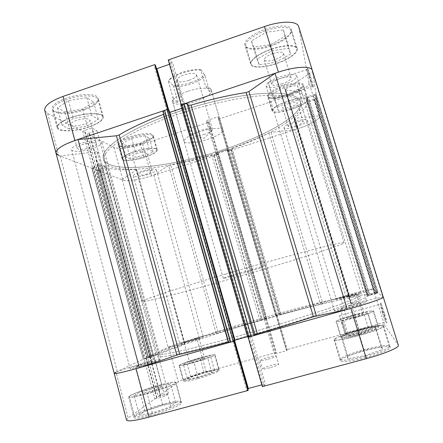 <?xml version="1.0" encoding="UTF-8"?>
<svg xmlns="http://www.w3.org/2000/svg" width="443" height="443" viewBox="0 0 443 443"><rect width="100%" height="100%" fill="white"/><g stroke="black" fill="none" stroke-linecap="round" stroke-linejoin="round"><path stroke-width="0.33" stroke-dasharray="2.21 1.66" d="M84.176 109.975C93.617 106.553 98.208 103.069 97.953 99.52C97.299 94.819 80.321 94.619 66.649 99.514C57.225 103.014 52.689 106.47 53.06 109.881C54.002 114.776 71.085 114.626 84.176 109.975M71.495 117.545C85.222 112.705 102.15 112.528 102.71 116.88C102.892 120.169 98.241 123.503 88.761 126.886C75.615 131.488 58.576 131.997 57.728 127.473C57.435 124.311 62.02 121 71.495 117.545M141.101 143.947C149.014 141.19 152.973 138.642 152.973 136.306C152.602 133.553 140.846 134.196 130.607 137.684C122.678 140.492 118.757 143.028 118.846 145.287C119.361 148.112 131.178 147.314 141.101 143.947M134.478 151.617C144.75 148.156 156.479 147.303 156.794 149.85C156.744 152.021 152.746 154.474 144.8 157.204C134.844 160.543 123.06 161.534 122.606 158.926C122.561 156.833 126.515 154.397 134.478 151.617M287.13 95.727C297.497 92.028 302.818 88.594 303.095 85.427C301.234 82.991 294.922 83.4 284.146 86.651C273.696 90.45 268.419 93.866 268.308 96.901C270.285 99.321 276.559 98.933 287.13 95.727M288.537 100.932C299.335 97.681 305.631 97.172 307.431 99.387C307.082 102.339 301.705 105.639 291.295 109.299C280.701 112.5 274.444 112.998 272.528 110.789C272.705 107.97 278.043 104.686 288.537 100.932M270.834 46.111C282.695 42.157 292.541 34.814 291.023 30.611C290.071 26.408 278.06 26.298 265.761 30.656C253.512 34.803 244.265 42.14 245.782 46.061C246.884 50.391 258.922 50.28 270.834 46.111M271.476 49.273C283.83 44.965 295.802 44.809 296.655 48.697C298.073 52.573 288.088 59.611 276.188 63.543C264.222 67.674 252.222 68.028 251.22 64.025C249.791 60.414 259.177 53.393 271.476 49.273M311.003 80.382L313.345 87.205C313.616 87.11 312.531 83.051 310.089 75.039L307.708 68.161L311.003 80.382M309.125 75.664L312.082 86.59L307.005 69.501L309.125 75.664M270.047 88.672L273.619 99.298L268.308 82.481L270.047 88.672M141.001 143.216C130.835 146.672 118.718 147.475 118.187 144.562C118.093 142.236 122.107 139.634 130.231 136.754C140.73 133.171 152.785 132.529 153.167 135.364C153.167 137.773 149.114 140.387 141.001 143.216M144.922 157.271C134.722 160.693 122.639 161.712 122.174 159.031C122.124 156.888 126.183 154.391 134.34 151.545C144.878 147.995 156.9 147.126 157.215 149.734C157.165 151.96 153.068 154.474 144.922 157.271M84.098 109.067C70.692 113.84 53.182 113.973 52.202 108.928C51.82 105.423 56.46 101.868 66.123 98.28C80.139 93.251 97.543 93.484 98.219 98.324C98.479 101.979 93.778 105.561 84.098 109.067M88.96 126.997C75.493 131.709 58.027 132.236 57.158 127.595C56.854 124.356 61.555 120.967 71.262 117.423C85.344 112.456 102.693 112.278 103.263 116.736C103.446 120.114 98.678 123.531 88.96 126.997M270.568 45.236C258.369 49.505 246.026 49.605 244.89 45.142C243.323 41.116 252.792 33.568 265.346 29.316C277.955 24.847 290.27 24.974 291.25 29.304C292.806 33.635 282.717 41.177 270.568 45.236M276.238 63.709C263.984 67.94 251.685 68.311 250.655 64.202C249.187 60.508 258.801 53.304 271.409 49.084C284.085 44.66 296.356 44.505 297.225 48.492C298.676 52.468 288.437 59.683 276.238 63.709M286.909 95.007C276.083 98.296 269.654 98.689 267.622 96.192C267.727 93.069 273.132 89.558 283.841 85.66C294.883 82.332 301.356 81.916 303.267 84.425C302.984 87.686 297.53 91.214 286.909 95.007M291.328 109.393C280.469 112.677 274.062 113.192 272.096 110.927C272.273 108.037 277.739 104.67 288.498 100.821C299.573 97.493 306.03 96.962 307.868 99.238C307.508 102.267 301.993 105.65 291.328 109.393M220.813 150.515C264.753 136.522 304.147 114.648 300.382 101.597C298.217 95.001 285.635 92.277 262.638 93.429C239.851 94.974 208.088 101.707 178.989 111.442C130.104 127.634 99.298 148.859 103.446 158.815C108.203 174.276 169.281 167.504 220.813 150.515C169.281 167.504 108.203 174.276 103.446 158.815C99.298 148.859 130.104 127.634 178.989 111.442C208.088 101.707 239.851 94.974 262.638 93.429C285.635 92.277 298.217 95.001 300.382 101.597C304.147 114.648 264.753 136.522 220.813 150.515M221.306 152.182C265.257 138.199 304.701 116.437 300.985 103.54C298.842 97.017 286.278 94.365 263.292 95.577C240.51 97.183 208.747 103.95 179.631 113.668C130.718 129.849 99.863 150.941 103.978 160.776C108.685 176.054 169.752 169.154 221.306 152.182M199.322 131.87C189.128 135.458 184.017 138.593 183.995 141.273C184.559 144.108 196.515 143.072 207.485 139.412C217.629 135.907 222.796 132.75 222.979 129.949C222.558 127.185 210.663 128.066 199.322 131.87M187.583 91.374C177.499 95.084 172.532 98.579 172.687 101.862C173.451 105.373 185.484 104.908 196.354 101.165C206.394 97.549 211.411 94.032 211.405 90.61C210.79 87.199 198.802 87.481 187.583 91.374M289.357 103.429C284.91 105.008 282.64 106.409 282.545 107.621C283.343 108.563 286.006 108.347 290.53 106.979C294.966 105.417 297.242 104.016 297.369 102.776C296.594 101.835 293.925 102.051 289.357 103.429M296.262 125.64C291.721 127.008 289.069 127.279 288.304 126.465C288.437 125.38 290.741 124.057 295.215 122.501C299.795 121.127 302.458 120.845 303.2 121.664C303.029 122.777 300.719 124.101 296.262 125.64M272.894 53.581C267.129 55.752 264.249 57.845 264.266 59.855C265.446 61.516 268.99 61.444 274.898 59.639C280.64 57.501 283.531 55.403 283.564 53.348C282.418 51.687 278.863 51.765 272.894 53.581M282.296 83.744C276.36 85.543 272.833 85.721 271.714 84.27C271.764 82.47 274.693 80.504 280.508 78.378C286.505 76.561 290.043 76.379 291.129 77.83C291.023 79.679 288.077 81.645 282.296 83.744M76.694 120.358C72.663 121.819 70.708 123.226 70.819 124.583C72.558 126.443 76.955 126.355 84.026 124.322C88.052 122.877 90.023 121.465 89.929 120.086C88.262 118.226 83.849 118.32 76.694 120.358M90.344 147.696C83.245 149.734 78.865 149.95 77.193 148.344C77.121 147.137 79.109 145.813 83.162 144.379C90.344 142.325 94.741 142.103 96.347 143.715C96.397 144.944 94.398 146.273 90.344 147.696M137.557 153.284C134.174 154.457 132.485 155.493 132.496 156.39C133.598 157.415 136.743 157.171 141.937 155.654C145.321 154.491 147.01 153.45 147.021 152.536C145.952 151.512 142.801 151.761 137.557 153.284M147.021 173.872C141.81 175.389 138.67 175.705 137.607 174.83C137.623 174.027 139.335 173.047 142.729 171.89C147.995 170.361 151.141 170.04 152.165 170.92C152.132 171.74 150.415 172.72 147.021 173.872M218.393 154.358L209.018 122.262L142.607 144.18C131.377 147.951 117.893 149.501 113.895 147.32L87.099 133.625L96.962 170.095L122.866 180.019C126.726 181.613 140.165 179.631 151.484 175.932L218.393 154.358L218.034 154.042L217.087 154.347L215.78 153.206L227.564 149.402L228.754 150.587L227.796 150.897L228.128 151.224L297.353 128.902C309.491 125.048 320.134 119.173 319.514 116.398L308.993 82.642L298.743 26.99L312.431 70.747L319.514 116.398M47.584 113.43L58.697 155.438L92.748 168.484L82.741 131.399L47.584 113.43L44.743 110.445M209.018 122.262L208.631 121.853L207.689 122.163L206.294 120.695L217.989 116.83L219.268 118.342L218.321 118.658L228.128 151.224M82.741 131.399L84.834 130.691L84.408 130.469L91.895 127.944L96.917 130.674L87.099 133.625M156.29 68.017L154.242 65.857L155.543 65.409M168.229 59.949L168.927 60.769L170.239 60.314L172.676 63.199L169.481 64.301M298.632 26.541L298.743 26.99M308.993 82.642C309.812 86.047 299.418 92.498 287.369 96.402L218.676 119.073M181.204 104.875L181.818 105.484L183.142 105.041L185.418 107.306L169.47 112.649L166.978 110.468L168.29 110.025L167.626 109.438M92.748 168.484L101.995 165.145L106.846 167.144L96.962 170.095M278.459 110.844L277.085 107.555L288.814 101.774L301.755 99.453L302.613 102.926L291.045 108.529L278.459 110.844L274.267 97.095L286.854 94.896L298.344 89.126L297.397 85.366L284.45 87.559L272.805 93.523L274.267 97.095M259.233 64.789L256.901 59.196L271.952 50.729L289.107 48.237L290.569 54.168L275.762 62.258L259.233 64.789L253.845 47.063L270.38 44.721L285.048 36.354L283.431 29.941L266.276 32.228L251.369 40.989L253.845 47.063M69.49 129.096L62.158 125.469L73.25 118.497L91.695 115.418L98.296 119.333L87.199 126.045L69.49 129.096L64.894 111.907L82.592 109.028L93.584 102.062L86.872 97.687L68.432 100.578L57.457 107.826L64.894 111.907M130.547 159.297L126.15 157.127L135.514 152.182L149.236 149.54L153.184 151.883L143.859 156.695L130.547 159.297L126.831 145.874L140.138 143.377L149.396 138.404L145.382 135.791L131.66 138.316L122.368 143.427L126.831 145.874M94.442 167.626L84.408 130.469M101.995 165.145L91.895 127.944M94.857 167.792L84.834 130.691M99.442 169.569L89.575 133.144M99.038 169.414L89.159 132.933M106.846 167.144L96.917 130.674M185.418 107.306L172.676 63.199M169.47 112.649L168.6 109.62M183.142 105.041L170.239 60.314M181.818 105.484L168.927 60.769M166.978 110.468L154.242 65.857M168.29 110.025L168.113 109.399M217.087 154.347L207.689 122.163M215.78 153.206L206.294 120.695M218.034 154.042L208.631 121.853M228.754 150.587L219.268 118.342M227.796 150.897L218.321 118.658M227.564 149.402L217.989 116.83M251.369 40.989L256.901 59.196M266.276 32.228L271.952 50.729M283.431 29.941L289.107 48.237M285.048 36.354L290.569 54.168M270.38 44.721L275.762 62.258M272.805 93.523L277.085 107.555M284.45 87.559L288.814 101.774M297.397 85.366L301.755 99.453M298.344 89.126L302.613 102.926M286.854 94.896L291.045 108.529M122.368 143.427L126.15 157.127M131.66 138.316L135.514 152.182M145.382 135.791L149.236 149.54M149.396 138.404L153.184 151.883M140.138 143.377L143.859 156.695M57.457 107.826L62.158 125.469M68.432 100.578L73.25 118.497M86.872 97.687L91.695 115.418M93.584 102.062L98.296 119.333M82.592 109.028L87.199 126.045M197.307 377.785C208.166 374.833 219.379 370.481 218.692 369.545C217.818 368.875 213.177 369.672 204.777 371.932C194.289 374.789 182.976 379.119 183.524 380.133C184.266 380.819 188.862 380.039 197.307 377.785M200.795 357.678C209.168 355.386 213.759 354.478 214.578 354.954C215.198 355.646 203.952 359.76 193.131 362.745C184.714 365.032 180.163 365.929 179.476 365.436C178.994 364.667 190.34 360.569 200.795 357.678M151.091 413.989C165.854 410.074 181.863 403.335 180.738 401.685C179.664 400.533 174.038 401.297 163.866 403.977C149.806 407.721 133.581 414.371 134.439 416.221C135.314 417.389 140.868 416.647 151.091 413.989M158.832 385.399C168.96 382.669 174.514 381.722 175.5 382.564C176.508 383.799 160.427 390.073 145.736 394.054C135.564 396.767 130.081 397.692 129.284 396.828C128.548 395.427 144.833 389.203 158.832 385.399M365.647 356.139C378.981 352.584 390.183 347.86 389.314 346.288C388.965 344.499 376.722 346.238 364.03 349.721C351.194 353.16 339.892 357.817 340.612 359.5C340.778 361.222 352.451 359.733 365.647 356.139M358.127 330.5C370.769 326.984 382.857 324.874 383.079 326.264C383.826 327.449 372.569 331.851 359.301 335.456C346.166 339.089 334.653 340.972 334.603 339.626C334 338.341 345.352 333.989 358.127 330.5M359.838 333.114C371.123 329.885 377.126 327.576 377.846 326.186C376.29 325.411 369.977 326.502 358.913 329.442C347.86 332.599 341.907 334.897 341.049 336.337C342.367 337.14 348.63 336.071 359.838 333.114M354.417 314.812C365.442 311.822 371.688 310.582 373.161 311.097C372.369 312.237 366.344 314.425 355.092 317.659C343.929 320.666 337.732 321.889 336.492 321.33C337.422 320.145 343.397 317.974 354.417 314.812M269.687 367.801C265.351 368.936 262.943 369.307 262.472 368.903C262.981 368.072 265.972 366.87 271.443 365.298C275.762 364.163 278.176 363.792 278.68 364.19C278.21 365.004 275.208 366.206 269.687 367.801M267.262 359.45C262.937 360.596 260.545 361.001 260.085 360.646C260.617 359.893 263.613 358.725 269.073 357.152C273.381 356.006 275.784 355.602 276.277 355.945C275.779 356.687 272.777 357.855 267.262 359.45M384.568 313.555L380.864 302.879L383.333 312.099L386.988 322.698L384.568 313.555M382.353 312.465L380.155 304.252L383.433 313.771L385.643 322.006L382.353 312.465M342.101 323.645L339.399 315.654L344.804 333.263L342.101 323.645M151.246 415.34C140.763 418.065 135.071 418.818 134.168 417.594C133.288 415.672 149.917 408.828 164.325 404.996C174.752 402.25 180.522 401.474 181.63 402.676C182.798 404.393 166.391 411.331 151.246 415.34M145.559 394.17C135.132 396.95 129.517 397.903 128.703 397.011C127.949 395.577 144.645 389.198 158.987 385.299C169.364 382.503 175.057 381.534 176.07 382.392C177.106 383.655 160.632 390.089 145.559 394.17M197.462 378.782C188.807 381.091 184.094 381.883 183.33 381.168C182.765 380.111 194.361 375.658 205.109 372.735C213.72 370.42 218.477 369.612 219.379 370.309C220.093 371.278 208.603 375.758 197.462 378.782M193.026 362.811C184.404 365.159 179.742 366.079 179.038 365.569C178.546 364.783 190.174 360.58 200.889 357.617C209.467 355.269 214.174 354.339 215.016 354.821C215.652 355.53 204.123 359.749 193.026 362.811M360.142 334.111C348.647 337.134 342.223 338.225 340.872 337.378C341.747 335.888 347.849 333.529 359.179 330.295C370.52 327.277 376.993 326.175 378.599 326.984C377.868 328.424 371.716 330.799 360.142 334.111M355.098 317.692C343.657 320.776 337.306 322.033 336.038 321.463C336.99 320.245 343.115 318.019 354.411 314.779C365.708 311.711 372.109 310.443 373.626 310.969C372.812 312.138 366.638 314.38 355.098 317.692M366.056 357.49C352.523 361.172 340.551 362.673 340.379 360.884C339.631 359.135 351.216 354.345 364.373 350.823C377.381 347.257 389.945 345.49 390.311 347.351C391.213 348.984 379.74 353.852 366.056 357.49M359.317 335.523C345.85 339.249 334.05 341.176 334 339.792C333.385 338.48 345.025 334.016 358.116 330.439C371.068 326.84 383.461 324.675 383.693 326.098C384.463 327.311 372.923 331.824 359.317 335.523M243.86 337.101C274.538 328.479 306.717 318.561 328.573 311.041C350.474 303.411 361.239 298.82 360.873 297.281C359.666 294.407 315.399 304.917 269.815 317.88C216.173 333.014 156.85 352.717 157.221 356.443C156.451 359.212 192.351 351.604 243.86 337.101C274.538 328.479 306.717 318.561 328.573 311.041C350.474 303.411 361.239 298.82 360.873 297.281C359.666 294.407 315.399 304.917 269.815 317.88C216.173 333.014 156.85 352.717 157.221 356.443C156.451 359.212 192.351 351.604 243.86 337.101M243.174 334.698C273.829 326.065 306.002 316.175 327.87 308.727C349.782 301.168 360.569 296.66 360.231 295.204C359.079 292.507 314.868 303.139 269.3 316.114C215.675 331.27 156.335 350.828 156.65 354.35C155.847 356.98 191.686 349.222 243.174 334.698C273.829 326.065 306.002 316.175 327.87 308.727C349.782 301.168 360.569 296.66 360.231 295.204C359.079 292.507 314.868 303.139 269.3 316.114C215.675 331.27 156.335 350.828 156.65 354.35C155.847 356.98 191.686 349.222 243.174 334.698M358.448 331.851C352.229 333.629 348.885 334.925 348.425 335.739C349.189 336.198 352.7 335.606 358.946 333.956C365.242 332.156 368.598 330.86 369.013 330.063C368.172 329.614 364.65 330.207 358.448 331.851M350.64 306.899C344.444 308.599 340.999 309.347 340.307 309.131C340.844 308.572 344.205 307.398 350.396 305.615C356.554 303.92 360.015 303.173 360.774 303.372C360.281 303.92 356.903 305.1 350.64 306.899M354.605 315.599C349.892 316.95 347.351 317.875 346.969 318.373C347.522 318.606 350.164 318.085 354.893 316.806C359.644 315.444 362.197 314.513 362.551 314.026C361.953 313.799 359.306 314.325 354.605 315.599M348.63 296.428L340.822 298.255L348.491 295.691L356.327 293.859L348.63 296.428M198.674 359.079C193.298 360.641 190.268 361.743 189.598 362.38L195.418 361.233C200.851 359.655 203.88 358.553 204.516 357.927L198.674 359.079M189.897 341.398L184.155 342.738L193.264 339.687L199.034 338.341L189.897 341.398M155.249 387.769C147.868 389.923 143.676 391.54 142.674 392.631C143.034 392.991 145.37 392.598 149.69 391.44C157.171 389.253 161.374 387.631 162.304 386.573C161.911 386.213 159.558 386.612 155.249 387.769M142.657 365.331L135.757 366.821C136.832 366.029 141.046 364.561 148.394 362.424L155.338 360.918C154.336 361.687 150.111 363.16 142.657 365.331M359.035 329.725C371.732 326.198 383.965 324.016 384.613 325.284L373.322 289.041C372.895 288.498 360.945 291.339 348.342 294.927L359.035 329.725L286.488 349.721L276.377 315.338L348.342 294.927L322.725 303.322L271.022 132.33L268.835 132.983C257.66 138.393 245.378 143.443 231.982 148.128L230.77 148.859L279.638 314.746L281.017 314.436L231.982 148.128M227.58 151.207L275.873 315.521L276.814 315.211L228.544 151.085L227.32 150.952L228.267 150.648L227.226 149.607L216.273 153.145L217.419 154.147L218.36 153.843L218.654 154.114L217.978 154.491L214.351 155.288L213.421 154.502L211.638 154.696C197.794 158.799 184.138 162.144 170.671 164.735L168.661 165.438L216.228 333.501L196.77 337.915C185.002 341.237 171.806 345.507 168.7 347.024L147.547 357.119L158.19 396.479L178.307 382.027C181.248 379.834 194.394 375.077 206.25 371.832L196.77 337.915L266.265 318.207L276.294 352.528L206.25 371.832M233.832 341.237L232.874 341.32L234.491 340.18L251.308 335.456L248.163 337.217M373.322 289.041L383.245 297.048L398.279 345.091L384.613 325.284M276.377 315.338L277.174 315.206L276.471 315.754L264.222 319.231L266.265 318.207M147.547 357.119L157.774 354.162L153.848 356.078L144.091 358.769L116.027 372.159L128.171 418.048L154.9 398.838L144.091 358.769M248.274 389.984L246.873 390.361L247.969 388.91M126.543 420.075L128.171 418.048M158.19 396.479L168.49 393.528L164.768 396.297L154.9 398.838M286.488 349.721L287.319 349.699L286.726 350.623L274.372 354.023L275.097 353.071L276.294 352.528M261.857 384.829L265.302 383.898L264.128 385.715L262.716 386.097L262.372 386.617M341.786 338.613L341.808 336.486L358.232 330.943L375.232 327.288L376.207 329.16L359.179 334.952L341.786 338.613L347.916 358.78L365.481 355.48L382.492 349.438L381.334 346.974L364.174 350.297L347.755 356.067L347.916 358.78M355.026 317.371L341.946 320.383L341.957 319.159L354.483 315.073L367.336 312.082L367.895 313.151L355.026 317.371L359.744 332.748L372.607 328.39L371.948 326.978L358.996 329.78L346.476 333.994L346.57 335.55L359.744 332.748M183.419 364.545L186.763 362.429L200.098 358.143L210.491 355.818L207.645 357.794L193.901 362.236L183.419 364.545L187.494 379.308L198.06 377.198L211.804 372.624L214.567 370.326L204.096 372.469L190.761 376.882L187.494 379.308M134.168 395.654L139.866 392.055L157.653 386.18L170.472 383.632L165.599 387.016L147.07 393.168L134.168 395.654L139.351 415.108L152.392 412.965L170.926 406.58L175.666 402.643L162.719 404.88L144.927 410.966L139.351 415.108M150.039 356.349L160.687 395.654M157.774 354.162L168.49 393.528M149.712 356.504L160.377 395.881M145.952 358.309L156.805 398.467M146.295 358.143L157.127 398.235M153.848 356.078L164.768 396.297M276.471 315.754L286.726 350.623M264.222 319.231L274.372 354.023M277.174 315.206L287.319 349.699M276.183 315.488L286.316 349.976M265.047 318.644L275.097 353.071M266.038 318.367L276.094 352.794M232.874 341.32L246.873 390.361M234.491 340.18L234.69 340.877M249.935 336.53L264.128 385.715M248.54 336.924L262.716 386.097M251.308 335.456L265.302 383.898M346.57 335.55L341.946 320.383M346.476 333.994L341.957 319.159M358.996 329.78L354.483 315.073M371.948 326.978L367.336 312.082M372.607 328.39L367.895 313.151M347.755 356.067L341.808 336.486M364.174 350.297L358.232 330.943M381.334 346.974L375.232 327.288M382.492 349.438L376.207 329.16M365.481 355.48L359.179 334.952M144.927 410.966L139.866 392.055M162.719 404.88L157.653 386.18M175.666 402.643L170.472 383.632M170.926 406.58L165.599 387.016M152.392 412.965L147.07 393.168M190.761 376.882L186.763 362.429M204.096 372.469L200.098 358.143M214.567 370.326L210.491 355.818M211.804 372.624L207.645 357.794M198.06 377.198L193.901 362.236M190.828 82.653C183.79 84.956 177.77 85.837 172.776 85.289L173.534 86.734C178.69 87 184.615 86.025 191.31 83.821C197.927 81.506 202.523 78.893 205.098 75.986L204.417 74.502C202.29 77.492 197.761 80.205 190.828 82.653M204.616 134.356L195.651 136.128C193.846 136.156 192.832 135.868 192.611 135.259C192.639 133.852 195.241 132.236 200.43 130.414C207.191 128.42 211.206 128.11 212.474 129.489C212.618 130.12 211.915 130.906 210.375 131.853L204.616 134.356M188.917 80.366C182.306 82.337 178.263 82.365 176.79 80.449C176.691 78.616 179.194 76.744 184.299 74.839C190.994 72.857 195.047 72.824 196.465 74.734C196.531 76.611 194.017 78.483 188.917 80.366M225.731 274.034C255.965 265.091 288.033 256.082 310.161 250.278C332.383 244.503 343.668 242.005 344.028 242.786C344.239 244.453 301.345 258.18 256.22 271.443C203.165 287.097 143.338 303.15 142.247 301.412C140.514 300.548 174.957 289.03 225.731 274.034M240.195 272.805C251.934 269.327 263.491 266.293 263.214 266.725C262.356 267.317 256.674 269.172 246.158 272.295C234.823 275.646 223.178 278.73 223.305 278.32C223.97 277.8 229.596 275.961 240.195 272.805M263.214 266.725L211.062 89.453L209.727 91.74L205.098 75.986M211.062 89.453C210.597 88.212 208.769 87.177 205.574 86.346L200.812 70.11C195.607 69.695 189.427 70.664 182.261 73.023C176.286 75.133 171.956 77.486 169.27 80.094L169.896 79.064C174.885 73.56 193.209 68.056 200.961 69.75L200.812 70.11M168.55 80.842L172.776 85.289M204.417 74.502L200.961 69.75M172.936 97.382L178.047 102.411C174.608 102.228 172.643 101.414 172.144 99.974L172.936 97.382L168.301 81.235M178.047 102.411L173.534 86.734M209.727 91.74L205.574 86.346M348.453 295.487C341.071 297.613 337.04 298.959 336.37 299.523C337.156 299.667 341.254 298.709 348.674 296.649C356.161 294.49 360.209 293.139 360.818 292.59C359.932 292.469 355.812 293.432 348.453 295.487M296.555 126.521C289.412 128.669 285.231 129.101 284.018 127.817C284.218 126.111 287.845 124.029 294.905 121.565C302.143 119.394 306.346 118.957 307.503 120.247C307.22 122.008 303.577 124.101 296.555 126.521M194.211 339.211C185.778 341.658 180.993 343.259 179.858 344.012L188.901 341.902C197.456 339.416 202.263 337.81 203.309 337.084L194.211 339.211M148.222 174.426C140.027 176.812 135.082 177.316 133.387 175.932C133.415 174.675 136.101 173.13 141.461 171.303C149.778 168.894 154.74 168.384 156.346 169.774C156.279 171.064 153.571 172.615 148.222 174.426M149.989 361.615C140.592 364.235 129.655 368.022 130.076 368.548C130.552 368.853 134.174 368.072 140.94 366.2C150.642 363.498 161.49 359.705 160.947 359.24C160.388 358.952 156.733 359.744 149.989 361.615M92.338 148.615C83.417 151.683 72.059 152.314 71.616 149.634C71.495 147.735 74.623 145.653 81.014 143.388C90.2 140.221 101.508 139.717 101.824 142.33C101.89 144.285 98.728 146.384 92.338 148.615M350.33 305.26C340.601 308.057 335.301 309.906 334.443 310.798C335.495 311.141 340.922 309.967 350.718 307.287C360.624 304.435 365.957 302.575 366.71 301.716C365.475 301.412 360.015 302.591 350.33 305.26M282.789 85.233C273.464 88.068 267.91 88.345 266.127 86.058C266.182 83.24 270.8 80.139 279.97 76.772C289.456 73.903 295.044 73.616 296.738 75.903C296.55 78.832 291.898 81.944 282.789 85.233M168.661 165.438L153.71 175.184L151.484 175.932C139.368 179.902 124.97 181.829 122.19 179.675L168.179 347.295L184.681 343.801L136.621 169.514L135.968 169.387C124.483 170.134 115.108 169.702 107.854 168.085L105.478 168.429L156.08 354.455L158.417 353.697L107.854 168.085M196.77 337.915C184.172 341.47 170.095 346.072 168.179 347.295M315.222 95.572L376.838 293.033L377.951 292.779L316.191 94.985L306.135 98.518L306.744 101.275L316.695 98.224L316.773 98.739L314.879 99.874L309.242 101.718L307.381 102.782C306.202 107.339 301.938 112.361 294.595 117.838L294.373 118.148L294.999 118.264L319.292 115.878L319.475 116.232C320.533 118.94 309.751 124.97 297.353 128.902L294.933 129.655L345.839 295.642M211.638 154.696L259.864 320.433L218.338 332.914L170.671 164.735M268.835 132.983L320.472 303.976L281.017 314.436M97.693 169.735L148.35 356.92L147.646 357.08L97.078 170.112L106.226 167.221L101.707 165.372L93.844 168.251L92.565 168.412L91.69 168.013L99.498 164.718L151.6 357.014L149.939 358.697C150.066 359.234 151.6 359.367 154.541 359.09L98.379 151.955L97.111 151.766L60.176 155.897C57.767 155.299 56.383 154.369 56.017 153.117M99.442 164.641L96.225 160.327C95.572 157.985 96.281 155.249 98.34 152.121M135.968 169.387L184.377 344.012C173.379 347.788 164.724 351.022 158.417 353.697M307.381 102.782L366.954 294.778C364.218 294.617 358.47 295.426 349.71 297.214L294.595 117.838M312.348 70.376L312.404 71.755L285.569 89.248L285.059 89.863L285.508 90.056C296.406 90.887 303.256 93.108 306.069 96.729L308.178 96.519L369.949 295.282L367.906 295.968L306.069 96.729M285.508 90.056L351.144 303.732C361.012 299.95 366.599 297.364 367.906 295.968M228.544 151.085L230.233 150.542L278.564 314.718L280.12 314.353L279.644 314.735M122.19 179.675L136.427 169.774M147.691 357.047L150.714 355.973L100.339 170.112L105.478 168.429M100.339 170.112L97.853 170.439L148.272 356.77M97.139 170.162L97.853 170.439M163.716 114.272L164.89 113.308L229.956 341.653L228.527 341.924M228.71 342.55L163.024 111.68L164.813 113.198M168.999 109.975L167.698 110.412L169.608 112.09M181.752 108.352L184.714 107.361L182.715 105.368L181.403 105.811L180.888 105.307M377.951 292.779L376.046 293.565L313.993 94.608L308.178 96.519M313.993 94.608L316.108 94.442L378.067 292.873L316.108 94.442M316.191 94.985L316.108 94.459M306.744 101.275L366.904 295.182L306.744 101.275M307.785 101.192L367.9 294.839L374.385 293.078L377.248 292.208L316.773 98.739M294.933 129.655L271.022 132.33M231.595 149.728L280.12 314.353L231.595 149.728L230.792 148.898M231.617 149.762L230.233 150.542M275.873 315.521L276.703 315.361L276.083 315.842L264.704 319.071L266.581 318.157L218.643 154.092M276.814 315.211L278.564 314.718M320.472 303.976L322.725 303.322M294.999 118.264L349.937 297.026L373.344 289.074C373.349 288.393 361.211 291.261 348.342 294.927M366.954 294.778L369.069 294.285L309.242 101.718M314.879 99.874L374.966 292.618L369.069 294.285M374.966 292.618L377.137 292.12M367.9 294.839L366.904 295.176L367.33 295.725L368.426 295.475L307.093 97.936M376.838 293.033L368.426 295.475M376.046 293.565L369.949 295.282M351.144 303.732L350.795 303.909L351.487 303.815L285.569 89.248M383.3 297.126L382.852 296.932L351.487 303.815M247.504 336.569L250.633 335.689L247.72 337.267M234.945 340.695L233.572 341.082L234.807 340.207M228.743 342.505L229.917 341.697M97.111 151.766L153.494 359.561L117.284 371.588C115.191 372.497 114.167 373.1 114.211 373.399M153.494 359.561L154.541 359.09M151.6 357.014L150.188 357.313L98.23 165.505M92.941 167.244L144.662 358.869L150.188 357.313M144.662 358.869L143.239 359.19L91.823 168.13M92.565 168.412L143.936 358.841L143.327 359.129M143.936 358.841L145.193 358.426L93.844 168.251M148.35 356.92L157.165 354.361L153.505 356.15L145.193 358.426M150.714 355.973L156.08 354.455M184.377 344.012L184.681 343.801M216.228 333.501L218.338 332.914M259.864 320.433L261.591 319.857L213.421 154.502M214.351 155.288L262.19 319.447L261.591 319.857M262.19 319.447L264.089 318.822L216.3 155.033M217.978 154.491L265.833 318.329L264.089 318.822M265.833 318.329L266.586 318.152L218.654 154.114M312.404 71.755L382.852 296.932M319.292 115.878L373.299 289.179M153.71 175.184L199.09 337.261M60.176 155.897L117.284 371.588M374.988 293.626L313.351 95.876M374.933 293.571L313.406 96.17M374.329 293.022L313.926 99.182M374.385 293.078L313.877 98.9M233.572 341.082L167.698 110.412M184.714 107.361L250.633 335.689M249.42 336.636L182.715 105.368M248.036 337.023L181.403 105.811M150.371 356.283L99.719 169.359M106.226 167.221L157.165 354.361M150.044 356.438L99.321 169.204M101.707 165.372L153.505 356.15M146.583 358.099L95.084 167.548M146.915 357.938L95.494 167.709M276.703 315.361L228.267 150.648M227.226 149.607L276.083 315.842M275.718 315.643L227.32 150.952M216.273 153.145L264.704 319.071M265.423 318.561L217.419 154.147M266.404 318.284L218.36 153.843M151.484 175.932L142.607 144.18M287.369 96.402L297.353 128.902M113.895 147.32L122.866 180.019M168.7 347.024L178.307 382.027M376.257 292.546L315.665 98.313M306.135 98.518L367.33 295.725M97.953 99.52L102.71 116.88M152.973 136.306L156.794 149.85M303.095 85.427L307.431 99.387M291.023 30.611L296.655 48.697M312.06 86.551L313.345 87.205M273.619 99.298L312.082 86.59M122.174 159.031L118.187 144.562M57.158 127.595L52.202 108.928M250.655 64.202L244.89 45.142M272.096 110.927L267.622 96.192M344.028 242.786L300.985 103.54M172.687 101.862L183.995 141.273M288.304 126.465L282.545 107.621M271.714 84.27L264.266 59.855M77.193 148.344L70.819 124.583M137.607 174.83L132.496 156.39M152.165 170.92L147.021 152.536M96.347 143.715L89.929 120.086M291.129 77.83L283.564 53.348M303.2 121.664L297.369 102.776M211.405 90.61L222.979 129.949M142.247 301.412L103.978 160.776M307.868 99.238L303.267 84.425M297.225 48.492L291.25 29.304M103.263 116.736L98.219 98.324M157.215 149.734L153.167 135.364M268.308 82.481L307.021 69.534M307.005 69.501L307.708 68.161M245.782 46.061L251.22 64.025M268.308 96.901L272.528 110.789M118.846 145.287L122.606 158.926M53.06 109.881L57.728 127.473M218.692 369.545L214.578 354.954M180.738 401.685L175.5 382.564M389.314 346.288L383.079 326.264M377.846 326.186L373.161 311.097M260.085 360.646L262.472 368.903M380.127 304.214L380.864 302.879M339.399 315.654L380.155 304.252M128.703 397.011L134.168 417.594M179.038 365.569L183.33 381.168M336.038 321.463L340.872 337.378M334 339.792L340.379 360.884M340.307 309.131L348.425 335.739M340.822 298.255L346.969 318.373M184.155 342.738L189.598 362.38M135.757 366.821L142.674 392.631M155.338 360.918L162.304 386.573M199.034 338.341L204.516 357.927M356.327 293.859L362.551 314.026M360.774 303.372L369.013 330.063M383.693 326.098L390.311 347.351M373.626 310.969L378.599 326.984M215.016 354.821L219.379 370.309M176.07 382.392L181.63 402.676M344.804 333.263L385.643 322.006M385.615 321.956L386.988 322.698M276.277 355.945L278.68 364.19M341.049 336.337L336.492 321.33M340.612 359.5L334.603 339.626M134.439 416.221L129.284 396.828M183.524 380.133L179.476 365.436M210.375 131.853L204.256 138.26L195.651 136.128M192.611 135.259L176.79 80.449M169.896 79.064L169.27 80.094M223.305 278.32L172.144 99.974M212.474 129.489L196.465 74.734M284.018 127.817L336.37 299.523M133.387 175.932L179.858 344.012M71.616 149.634L130.076 368.548M266.127 86.058L334.443 310.798M96.225 160.327L149.939 358.697M319.475 116.232L373.344 289.074M296.738 75.903L366.71 301.716M101.824 142.33L160.947 359.24M156.346 169.774L203.309 337.084M307.503 120.247L360.818 292.59M143.239 359.19L91.69 168.013M97.078 170.112L147.646 357.08M230.77 148.859L279.638 314.746M136.621 169.514L184.947 343.774M164.89 113.308L229.956 341.653M285.059 89.863L350.795 303.909M98.379 151.955L154.629 359.101M99.498 164.718L151.633 356.986M294.373 118.148L349.394 297.247"/><path stroke-width="0.66" d="M264.443 26.574L168.229 59.949L181.165 104.836L278.431 72.159L264.443 26.574C281.144 20.649 297.364 20.865 298.632 26.541L312.348 70.376C311.407 65.725 295.326 66.372 278.431 72.159M74.867 140.547C61.992 145.143 55.713 149.335 56.017 153.117L44.743 110.445C44.217 105.849 50.319 101.176 63.039 96.424L74.867 140.547L167.587 109.399L154.79 64.606L63.039 96.424M168.113 109.399L155.543 65.409L154.79 64.606M169.481 64.301L156.894 68.654L156.29 68.017M312.431 70.747L383.245 297.048M116.42 135.768L119.178 134.938L179.72 354.328L176.846 355.153L116.42 135.768L78.051 139.534C63.227 144.363 55.884 148.887 56.017 153.117L58.697 155.438M168.6 109.62L156.894 68.654M233.804 341.254L247.875 390.521L148.992 417.123C135.176 420.706 127.689 421.686 126.543 420.075L114.211 373.399C115.097 374.03 122.362 372.463 136.012 368.698L233.832 341.237M248.163 337.217L350.928 308.389C368.842 303.389 384.125 298.017 383.3 297.126C384.291 298.056 366.427 304.203 347.323 309.391L313.434 316.745L246.142 92.548L248.916 91.535L275.048 73.355C292.84 66.616 311.435 65.343 312.348 70.376M116.027 372.159L114.211 373.399C115.396 374.036 123.78 372.153 139.351 367.745L176.846 355.153M247.875 390.521L248.274 389.984L234.303 341.077M383.3 297.126L398.362 345.269C399.58 347.395 384.485 353.824 366.35 358.647L262.372 386.617L248.141 337.234M247.969 388.91L248.296 388.483L261.857 384.829M234.69 340.877L248.296 388.483M181.752 104.642L248.756 337.062L247.709 337.284L180.86 105.257L184.1 103.85L186.952 103.645L188.508 105.251L191.038 105.129C210.386 99.393 228.754 95.201 246.142 92.548M191.038 105.129L257.339 333.834C277.501 328.003 296.201 322.305 313.434 316.745M119.178 134.938C130.801 127.983 145.553 121.127 163.445 114.383L163.716 114.272M179.72 354.328C192.943 351.31 209.118 347.201 228.234 342.002L163.445 114.383M163.024 111.68L164.669 110.379L230.725 342.118L228.71 342.55L162.946 111.564M167.005 109.593L168.451 109.482L234.591 340.949L233.19 341.431L167.005 109.593L164.669 110.379M168.451 109.482L168.999 109.975L234.945 340.695L234.591 340.949M169.608 112.09L169.879 112.334L181.752 108.352M257.339 333.834L254.913 334.681L188.508 105.251M186.952 103.645L253.994 335.417L254.913 334.681M253.994 335.417L251.242 336.364L184.1 103.85M248.756 337.062L251.242 336.364M234.807 340.207L247.504 336.569M233.19 341.431L230.725 342.118M228.527 341.924L228.234 342.002M275.048 73.355L347.323 309.391M78.051 139.534L139.351 367.745M169.879 112.334L234.984 340.086M136.012 368.698L148.992 417.123M366.35 358.647L350.928 308.389M248.916 91.535L316.391 315.937M56.017 153.117L114.211 373.399M247.709 337.284L180.86 105.257"/></g></svg>
